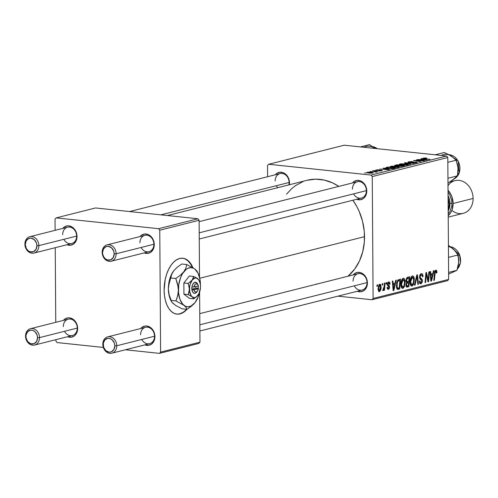 <?xml version="1.0" encoding="UTF-8"?>
<svg xmlns="http://www.w3.org/2000/svg" width="498" height="498" viewBox="0 0 498 498"><rect width="100%" height="100%" fill="white"/><g stroke="black" fill="none" stroke-linecap="round" stroke-linejoin="round"><path stroke-width="0.75" d="M176.678 314.101A28.093 15.55 96 0 0 179.591 313.846L180.058 313.889A28.093 15.55 -84 0 1 176.915 314.126A28.093 15.55 -84 0 1 164.184 287.365A28.093 15.55 -84 0 1 179.672 258.481L182.741 258.238L185.704 259.072L188.449 260.946L190.859 263.784L192.956 267.762A28.093 15.55 -84 0 0 182.81 258.244A28.093 15.55 -84 0 0 179.672 258.481L176.603 259.788L173.659 262.11L170.957 265.359L168.598 269.406L166.668 274.099L165.249 279.254L164.122 290.16L164.465 295.488L165.392 300.456L166.88 304.882L168.872 308.586L171.281 311.431L174.02 313.304L176.983 314.132L179.591 313.846A28.093 15.55 96 0 0 186.501 309.264L185.598 310.217M353.611 193.859A8.429 6.879 -104.2 0 0 361.473 198.067A8.429 6.879 -104.2 0 0 366.391 190.634L366.771 190.952L366.596 189.047L365.358 185.418L364.337 183.843L361.679 181.465L360.147 180.749L356.966 180.413L354.041 181.552L352.553 182.934A9.836 8.024 75.8 0 1 361.498 181.359A9.836 8.024 75.8 0 1 366.771 190.952L366.391 190.634A8.429 6.879 -104.2 0 0 359.351 181.583A8.429 6.879 -104.2 0 0 352.428 189.159A8.429 6.879 75.8 0 1 357.346 181.72A8.429 6.879 75.8 0 1 366.391 190.634A8.429 6.879 75.8 0 1 361.473 198.067L199.244 239.003M354.259 285.84A8.429 6.879 -104.2 0 0 362.114 290.048A8.429 6.879 -104.2 0 0 367.032 282.615L367.412 282.932L367.244 281.028L365.999 277.405L364.978 275.83L362.32 273.446L360.789 272.73L357.608 272.4L354.682 273.533L353.194 274.915A9.836 8.024 75.8 0 1 362.139 273.34A9.836 8.024 75.8 0 1 367.412 282.932L367.032 282.615A8.429 6.879 -104.2 0 0 359.992 273.564A8.429 6.879 -104.2 0 0 353.07 281.14A8.429 6.879 75.8 0 1 357.987 273.707A8.429 6.879 75.8 0 1 367.032 282.615A8.429 6.879 75.8 0 1 362.114 290.048L199.885 330.983M289.126 182.48A8.429 6.879 -104.2 0 0 282.086 173.429A8.429 6.879 -104.2 0 0 275.164 181.004A8.429 6.879 75.8 0 1 280.081 173.572A8.429 6.879 75.8 0 1 289.126 182.48A8.429 6.879 75.8 0 1 288.834 184.895A8.429 6.879 -104.2 0 0 289.126 182.48L289.506 182.797L289.126 182.48L160.848 214.85L289.126 182.48M275.288 174.779A9.836 8.024 75.8 0 1 284.234 173.204A9.836 8.024 75.8 0 1 289.506 182.797L289.344 184.764A9.836 8.024 75.8 0 0 289.506 182.797L288.093 177.269L287.072 175.688L284.414 173.31L282.883 172.594L279.702 172.264L276.776 173.397L275.288 174.779M364.53 236.675L199.779 278.245L364.53 236.675A53.386 43.569 -104.2 0 0 352.908 200.227L356.873 206.645L359.133 211.308L362.519 221.193L364.281 231.489L364.355 241.81L362.731 251.751L359.481 260.94L354.725 269.007L347.984 276.228A53.386 43.569 -104.2 0 0 364.53 236.675M64.503 331.301A8.429 6.879 -104.2 0 0 72.359 335.515A8.429 6.879 -104.2 0 0 77.283 328.076L77.657 328.4L77.489 326.489L76.25 322.866L73.984 319.953L72.565 318.907L69.446 317.842L67.859 317.861L64.933 319L63.439 320.376A9.836 8.024 75.8 0 1 72.391 318.807A9.836 8.024 75.8 0 1 77.657 328.4L77.283 328.076A8.429 6.879 -104.2 0 0 70.243 319.031A8.429 6.879 -104.2 0 0 63.321 326.607A8.429 6.879 75.8 0 1 68.238 319.168A8.429 6.879 75.8 0 1 77.283 328.076A8.429 6.879 75.8 0 1 72.359 335.515L34.586 345.046A8.429 6.879 75.8 0 1 25.541 336.138A8.429 6.879 -104.2 0 0 32.582 345.182A8.429 6.879 -104.2 0 0 39.504 337.613L37.555 337.688A7.022 5.733 75.8 0 1 31.785 344A7.022 5.733 75.8 0 1 25.921 336.455L25.541 336.138A8.429 6.879 75.8 0 1 30.459 328.699A8.429 6.879 75.8 0 1 39.504 337.613A8.429 6.879 75.8 0 1 34.586 345.046M141.768 339.455A8.429 6.879 -104.2 0 0 149.63 343.67A8.429 6.879 -104.2 0 0 154.548 336.231L154.922 336.555L154.754 334.644L153.515 331.021L151.249 328.107L149.83 327.062L146.711 325.997L145.123 326.016L142.198 327.155L140.71 328.531A9.836 8.024 75.8 0 1 149.655 326.962A9.836 8.024 75.8 0 1 154.922 336.555L154.548 336.231A8.429 6.879 -104.2 0 0 147.508 327.18A8.429 6.879 -104.2 0 0 140.585 334.756A8.429 6.879 75.8 0 1 145.503 327.323A8.429 6.879 75.8 0 1 154.548 336.231A8.429 6.879 75.8 0 1 149.63 343.67L111.851 353.2A8.429 6.879 75.8 0 1 102.806 344.292A8.429 6.879 -104.2 0 0 109.846 353.337A8.429 6.879 -104.2 0 0 116.769 345.761L114.82 345.836A7.022 5.733 75.8 0 1 109.05 352.154A7.022 5.733 75.8 0 1 103.186 344.61L102.806 344.292A8.429 6.879 75.8 0 1 107.73 336.853A8.429 6.879 75.8 0 1 116.769 345.761A8.429 6.879 75.8 0 1 111.851 353.2M141.127 247.475A8.429 6.879 -104.2 0 0 148.983 251.683A8.429 6.879 -104.2 0 0 153.907 244.25A8.429 6.879 -104.2 0 0 146.866 235.199A8.429 6.879 -104.2 0 0 139.938 242.775A8.429 6.879 75.8 0 1 144.862 235.342A8.429 6.879 75.8 0 1 153.907 244.25A8.429 6.879 75.8 0 1 148.983 251.683L111.21 261.22A8.429 6.879 75.8 0 1 102.165 252.305L102.544 252.629A7.022 5.733 75.8 0 1 108.315 246.317A7.022 5.733 75.8 0 1 114.179 253.856L116.127 253.781A8.429 6.879 -104.2 0 0 109.087 244.73A8.429 6.879 -104.2 0 0 102.165 252.305A8.429 6.879 75.8 0 1 107.082 244.873A8.429 6.879 75.8 0 1 116.127 253.781L153.907 244.25L154.28 244.568L153.907 244.25L116.127 253.781A8.429 6.879 75.8 0 1 111.21 261.22M140.062 236.55A9.836 8.024 75.8 0 1 149.014 234.975A9.836 8.024 75.8 0 1 154.28 244.568L153.689 248.216L152.948 249.815L150.72 252.249L147.794 253.389L144.19 252.897A9.836 8.024 75.8 0 0 154.28 244.568L152.874 239.04L150.608 236.127L149.188 235.081L147.657 234.365L144.482 234.035L141.557 235.168L140.062 236.55M63.862 239.32A8.429 6.879 -104.2 0 0 71.718 243.534A8.429 6.879 -104.2 0 0 76.642 236.096A8.429 6.879 -104.2 0 0 69.602 227.044A8.429 6.879 -104.2 0 0 62.673 234.62A8.429 6.879 75.8 0 1 67.597 227.188A8.429 6.879 75.8 0 1 76.642 236.096A8.429 6.879 75.8 0 1 71.718 243.534L33.945 253.065A8.429 6.879 75.8 0 1 24.9 244.157L25.28 244.474A7.022 5.733 75.8 0 1 31.044 238.162A7.022 5.733 75.8 0 1 36.914 245.701L38.863 245.626A8.429 6.879 -104.2 0 0 31.822 236.581A8.429 6.879 -104.2 0 0 24.9 244.157A8.429 6.879 75.8 0 1 29.818 236.718A8.429 6.879 75.8 0 1 38.863 245.626L76.642 236.096L77.016 236.419L76.642 236.096L38.863 245.626A8.429 6.879 75.8 0 1 33.945 253.065M62.798 228.395A9.836 8.024 75.8 0 1 71.743 226.827A9.836 8.024 75.8 0 1 77.016 236.419L76.424 240.061L75.684 241.661L73.455 244.095L70.523 245.234L66.925 244.742A9.836 8.024 75.8 0 0 77.016 236.419L75.603 230.885L74.582 229.31L71.924 226.926L68.805 225.862L67.218 225.88L64.286 227.02L62.798 228.395M268.677 164.265L344.23 145.204L446.625 156.011L371.078 175.072L268.677 164.265L267.519 165.529L267.6 176.715L267.519 165.529L268.677 164.265L371.078 175.072L372.249 176.578L373.102 298.483L448.654 279.422L447.802 157.517L372.249 176.578L371.078 175.072L446.625 156.011L344.23 145.204L268.677 164.265M373.768 170.646L375.386 170.652L373.768 170.646M369.902 171.623L371.52 171.629L369.902 171.623M390.731 166.326L390.152 166.643L390.538 166.961L393.725 167.496L399.178 167.073L397.068 166.332L392.187 166.127L390.731 166.326L390.737 167.023L390.731 166.326L390.146 166.668L393.059 167.434L398.587 167.334L398.991 166.793L396.147 166.22L390.731 166.326M383.311 168.237L384.854 168.641L382.9 169.139L379.918 169.096L389.517 169.588L383.933 168.081L383.311 168.237L384.854 168.641L382.9 169.139L379.918 169.096L389.517 169.588L383.311 168.237M395.101 165.261L396.047 165.934L399.608 166.332L404.519 165.803L397.304 164.707L397.311 165.05L397.304 164.707L394.671 165.442L395.599 165.871L400.896 166.407L404.519 165.803L397.304 164.707L395.101 165.261L395.101 165.772L395.101 165.261L394.634 165.523M404.364 162.927L410.103 164.39L410.719 164.234L405.802 162.977L414.087 163.388L405.098 162.74L404.364 162.927L410.103 164.39L410.719 164.234L405.802 162.977L414.087 163.388L404.364 162.927M423.263 158.121L423.263 158.526L423.263 158.121L424.19 158.7L430.06 159.354L424.956 158.818L424.178 158.227L426.873 158.115L424.203 157.978L423.007 158.439L429.481 159.503L424.059 158.408L426.543 158.065L422.87 158.32M416.471 159.87L422.609 160.792L413.514 160.617L420.729 161.713L415.164 160.642L424.259 160.823L417.05 159.727L422.609 160.792L414.118 160.462L420.729 161.713L415.164 160.642L424.259 160.823L416.471 159.87M421.015 158.725L422.559 159.13L420.605 159.621L417.623 159.578L427.222 160.076L421.632 158.569L421.015 158.725L422.559 159.13L420.605 159.621L417.623 159.578L427.222 160.076L421.015 158.725M408.727 161.788C407.75 162.055 407.974 162.286 409.393 162.473L415.537 162.304L415.749 162.933L412.531 162.908L416.677 162.771L417.249 162.491L416.06 162.155L409.891 162.516L409.642 161.894L413.191 161.645L408.727 161.788L408.155 162.161L408.939 162.416L415.662 162.317L416.123 162.51L415.519 162.715L412.531 162.908L414.305 163.002L416.677 162.771L417.081 162.348L409.611 162.286L409.225 162.062L409.972 161.825L412.718 161.8L412.051 161.557L408.727 161.788L408.734 162.379L408.727 161.788L408.117 162.093M399.888 164.016L399.309 164.328L399.695 164.645L402.882 165.187L408.335 164.757L406.225 164.023L401.351 163.817L399.888 164.016L399.894 164.714L399.888 164.016L399.303 164.352L402.216 165.124L407.744 165.025L408.155 164.483L405.304 163.91L399.888 164.016M376.158 170.005L376.525 170.528L381.032 170.416L381.25 170.87L378.86 170.876L381.96 170.739L381.474 170.254L381.48 170.833L381.474 170.254L377.03 170.565L376.874 170.092L379.644 169.886L377.453 169.818L375.76 170.142L376.183 170.484L381.113 170.422L378.86 170.876L379.675 170.932L382.252 170.646L381.157 170.229L376.7 170.322L379.532 169.874L375.641 170.254M385.825 167.67L385.825 167.67C385.657 168.075 386.629 168.38 388.739 168.592L393.183 168.623L395.362 168.112L388.147 167.017L388.147 167.359L388.147 167.017L385.726 167.776L387.45 168.424L392.119 168.722L395.362 168.112L388.147 167.017L386.516 167.428L386.523 168.224L386.516 167.428L385.713 167.814M367.219 172.258C366.447 172.619 367.076 172.899 369.093 173.099L372.909 173.024C373.718 172.657 373.064 172.37 370.942 172.165L367.219 172.258L366.895 172.644L372.124 173.148L373.357 172.7L371.259 172.202L366.789 172.507M372.112 171.063L375.504 171.629L375.996 171.86L375.38 171.991L376.077 172.146L376.843 171.972L376.276 171.692L377.938 171.717L372.691 170.92L372.112 171.063L376.077 172.146L376.681 172.071L376.276 171.692L377.938 171.717L372.112 171.063M364.611 172.955L366.229 172.968L364.611 172.955M400.884 284.501L401.78 279.801L402.701 278.544L403.872 278.301L404.743 279.403L405.154 281.607L404.289 286.817L403.287 288.124L401.979 288.18L401.127 286.692L400.884 284.501C400.859 286.966 401.506 288.249 402.814 288.336L404.438 286.462L405.167 281.98C405.154 279.59 404.519 278.351 403.243 278.264C401.637 279.347 400.853 281.426 400.884 284.501M395.063 283.107L395.717 280.287L396.34 280.131L393.85 290.477L393.152 290.651L392.324 281.146L392.903 280.997L393.109 283.599L395.063 283.107L393.109 283.599L392.903 280.997L392.324 281.146L393.152 290.651L393.85 290.477L396.34 280.131L395.717 280.287L395.063 283.107M435.744 271.198L434.829 271.099L435.744 271.198L436.298 273.078L436.87 272.804L436.323 272.748L436.87 272.804L436.914 271.908L435.775 270.053L436.765 270.738L436.87 272.804L436.298 273.078L435.993 271.217L435.277 271.678L434.393 280.243L433.814 280.393L434.617 271.864L435.775 270.053L434.449 273.109L433.814 280.393L434.393 280.243L435.009 273.209L435.893 271.186L434.835 271.074M420.916 282.634L419.434 281.09L419.851 280.909L419.279 281.158L420.499 283.81L420.903 283.773L420.144 283.692L420.903 283.773L422.429 280.81L421.843 280.748L422.429 280.81L421.769 278.855L419.839 278.65L421.769 278.855L419.671 278.177L421.071 278.326L419.559 277.504L420.262 277.579L420.107 276.77L419.54 276.707L420.107 276.77L421.215 274.865L420.057 274.74L422.248 275.444L422.404 276.838L422.976 276.571C422.976 274.491 422.404 273.539 421.246 273.719L419.534 277.006L419.814 275.288L420.592 274.062L421.607 273.67L422.565 274.267L422.976 276.571L422.404 276.838L422.161 275.251L421.364 274.834L420.449 275.45L420.107 276.77L420.349 277.716L422.254 279.646L422.335 281.874L421.202 283.661L420.281 283.76L419.746 283.294L419.279 281.158L419.851 280.909L420.026 282.111L420.816 282.652L421.576 282.148L421.856 280.897L419.901 278.774L419.534 277.006L421.856 281.015L420.916 282.634L419.422 282.528M414.436 285.279L416.776 274.977L417.505 274.79L418.42 284.277L417.841 284.42L417.056 276.29L415.052 285.124L414.436 285.279L415.052 285.124L417.056 276.29L417.841 284.42L418.42 284.277L417.505 274.79L416.776 274.977L414.436 285.279M410.041 282.192L410.937 277.492L411.858 276.234L413.029 275.992L413.9 277.093L414.317 279.297L413.446 284.507L412.444 285.815L411.136 285.871L410.284 284.383L410.041 282.192C410.022 284.657 410.663 285.939 411.971 286.026L413.601 284.153L414.324 279.671C414.311 277.28 413.676 276.041 412.4 275.954C410.794 277.031 410.01 279.11 410.041 282.192M376.899 286.425L377.017 285.005L377.59 284.862L377.484 286.275L376.899 286.425L377.484 286.275L377.59 284.862L377.017 285.005L376.899 286.425M405.945 280.729L406.878 277.71L409.717 276.757L408.852 286.686L406.866 287.116L406.088 286.356L405.938 284.346L406.648 282.515L405.945 280.729L406.648 282.515L405.901 285.074L406.679 287.078L408.852 286.686L409.717 276.757L407.507 277.311L405.945 280.729M432.768 273.589L433.422 270.775L434.044 270.619L431.554 280.959L430.851 281.14L430.029 271.628L430.608 271.485L430.807 274.081L432.768 273.589L430.807 274.081L430.608 271.485L430.029 271.628L430.851 281.14L431.554 280.959L434.044 270.619L433.422 270.775L432.768 273.589M428.336 277.984L428.884 271.92L429.463 271.777L428.591 281.706L427.987 281.862L426.35 274.031L425.641 282.453L425.062 282.596L425.927 272.667L426.531 272.512L428.174 280.33L428.336 277.984L428.174 280.33L426.531 272.512L425.927 272.667L425.062 282.596L425.641 282.453L426.35 274.031L427.987 281.862L428.591 281.706L429.463 271.777L428.884 271.92L428.336 277.984M388.409 288.442L387.643 287.246L387.07 287.514L388.39 289.332L387.718 289.257L388.39 289.332L389.579 287.016L388.982 286.954L389.579 287.016L388.583 285.211L387.438 285.093L388.583 285.211L387.351 284.613L388.029 284.682L387.905 284.103L387.344 284.041L387.905 284.103L388.652 282.827L387.718 282.727L388.652 282.827L389.486 284.383L390.059 284.115L389.48 284.053L390.059 283.985L388.944 281.905L389.822 282.571L390.059 284.115L389.486 284.383L389.299 283.194L388.764 282.808L388.141 283.219L387.917 284.265L389.386 285.989L389.442 288.068L388.845 289.089L388.017 289.357L387.095 287.95L387.643 287.246L388.334 288.454L388.957 287.72L388.901 286.661L387.631 285.535L387.338 284.501L387.743 282.683L388.67 281.943L387.338 284.327L387.631 285.535L389.006 287.321L388.409 288.442L387.164 288.348M398.045 279.932L400.56 279.067L399.695 289.002L397.79 289.419L397.037 288.965L396.52 287.583L396.763 282.547L398.045 279.932L396.377 285.858L397.616 289.4L399.695 289.002L400.56 279.067L398.045 279.932M377.982 289.002L378.941 284.831L379.881 284.171L380.771 284.794L381.038 288.211L380.161 290.988L378.754 291.523L377.982 289.002L379.339 291.616C380.596 290.757 381.188 289.108 381.119 286.661L379.737 284.196L377.982 289.002M382.19 285.093L382.315 283.673L382.887 283.524L382.775 284.943L382.19 285.093L382.775 284.943L382.887 283.524L382.315 283.673L382.19 285.093M384.251 286.008L384.518 283.113L385.103 282.97L384.475 290.191L383.896 290.34L384.026 288.84L383.006 290.664L382.943 289.344L383.367 289.419L383.784 288.684L384.251 286.008L382.719 290.502L383.111 290.664L384.026 288.84L383.896 290.34L384.475 290.191L385.103 282.97L384.518 283.113L384.251 286.008M386.056 284.115L386.18 282.696L386.753 282.553L386.641 283.966L386.056 284.115L386.641 283.966L386.753 282.553L386.18 282.696L386.056 284.115M371.944 299.746L337.912 296.154L371.944 299.746L373.102 298.483L372.249 176.578L447.802 157.517L446.625 156.011L447.802 157.517L448.654 279.422L447.497 280.685L371.944 299.746L373.102 298.483L448.654 279.422L447.497 280.685L371.944 299.746M56.187 217.887L95.541 207.959L197.936 218.759L158.588 228.688L56.187 217.887L55.035 219.145L55.116 230.337L55.035 219.145L56.187 217.887L158.588 228.688L159.765 230.201L160.611 352.105L199.966 342.176L199.611 292.145L199.966 342.176L198.808 343.433L159.46 353.368L125.428 349.777L159.46 353.368L160.611 352.105L159.765 230.201L158.588 228.688L197.936 218.759L95.541 207.959L56.187 217.887M199.511 277.112L199.113 220.272L159.765 230.201L199.113 220.272L197.936 218.759L199.113 220.272L199.511 277.112M186.968 309.314L183.121 312.582L180.058 313.889A28.093 15.55 -84 0 0 186.968 309.314M103.335 347.442L57.058 342.562L103.335 347.442M55.234 247.693L55.757 322.318L55.234 247.693M55.876 339.673L55.888 341.049L57.058 342.562L55.888 341.049L55.876 339.673M198.808 343.433L199.966 342.176L160.611 352.105L159.46 353.368L198.808 343.433M154.922 336.555L154.33 340.196L153.589 341.796L151.361 344.236L148.435 345.369L144.831 344.877A9.836 8.024 75.8 0 0 154.922 336.555M77.657 328.4L77.066 332.048L75.323 335.005L74.096 336.082L71.17 337.221L67.566 336.723A9.836 8.024 75.8 0 0 77.657 328.4M307.123 180.282L315.614 179.162L324.279 180.077L332.795 182.99L338.845 186.389A53.386 43.569 -104.2 0 0 307.254 180.245L167.39 215.541M367.412 282.932L367.269 284.812L366.074 288.18L363.845 290.614L360.919 291.753L357.321 291.262A9.836 8.024 75.8 0 0 367.412 282.932M366.771 190.952L366.173 194.6L364.43 197.557L363.204 198.634L360.278 199.773L356.674 199.275A9.836 8.024 75.8 0 0 366.771 190.952M286.531 194.17L291.977 188.356L295.439 185.648L303.052 181.589M316.933 284.065L316.342 283.935M276.346 185.704A8.429 6.879 -104.2 0 0 277.753 187.69M376.918 286.219L377.484 286.275L376.918 286.219M406.1 286.4L408.852 286.686L406.1 286.4M406.449 286.941L407.445 287.047L406.449 286.941M406.679 287.078L407.445 287.047M407.395 285.92L408.372 285.671L408.64 282.578L406.505 282.69L407.713 282.814L406.15 283.381L406.785 283.449L406.474 284.887L405.907 284.825L406.474 284.887L406.891 285.964L407.395 285.92L406.474 284.887L406.785 283.449L408.64 282.578L406.405 282.341L408.64 282.578L408.372 285.671L405.963 285.871M407.532 281.725L408.746 281.42L409.032 278.065L406.536 278.183L407.962 278.332L406.418 278.426L407.395 278.531L406.517 280.611L405.951 280.555L406.517 280.611L407.165 281.775L407.532 281.725L406.517 280.611L407.395 278.531L409.032 278.065L406.779 277.828L409.032 278.065L408.746 281.42L406.051 281.656M412.749 275.923L412.4 275.954M413.745 279.608L414.324 279.671L413.745 279.608M412.867 284.072L413.601 284.153L412.867 284.072M411.267 285.952L411.971 286.026L411.267 285.952M411.609 286.057L411.971 286.026M411.983 284.887L413.303 283.094L413.732 279.235L412.954 277.218L411.217 276.975L412.369 277.1L411.248 278.407L410.613 282.154L410.041 282.092L410.613 282.154L411.143 284.501L411.983 284.887L410.613 282.154L412.369 277.1L413.751 279.764L413.141 283.518L411.983 284.887L410.402 284.769M412.369 277.1L411.248 276.932M417.816 284.215L418.42 284.277L417.816 284.215M416.49 276.234L417.056 276.29L416.49 276.234M416.017 278.32L416.608 278.382L416.017 278.32M414.485 285.061L415.052 285.124L414.485 285.061M421.719 273.676L421.246 273.719M421.215 274.865L420.094 274.678M436.914 271.908L436.323 271.846L436.914 271.908M434.443 273.153L435.009 273.209L434.443 273.153M433.833 280.187L434.393 280.243L433.833 280.187M430.832 280.884L431.554 280.959L430.832 280.884M430.241 274.024L430.807 274.081L430.241 274.024M432.457 274.803L431.274 279.969L430.745 279.913L431.274 279.969L431.112 277.585L430.54 277.529L431.112 277.585L430.901 275.195L430.334 275.139L432.457 274.803L430.284 274.572L432.457 274.803L430.901 275.195L431.274 279.969L432.457 274.803M427.938 281.638L428.591 281.706L427.938 281.638M425.809 273.975L426.35 274.031L425.809 273.975M425.585 276.564L426.164 276.627L425.585 276.564M425.08 282.391L425.641 282.453L425.08 282.391M427.054 277.728L427.714 277.797L427.054 277.728M427.626 280.274L428.174 280.33L427.626 280.274M390.059 283.985L389.467 283.922L390.059 283.985M388.652 282.827L387.737 282.696M388.023 289.363L388.39 289.332M389.044 281.905L388.67 281.943M393.127 290.396L393.85 290.477L393.127 290.396M392.536 283.536L393.109 283.599L392.536 283.536M394.758 284.314L393.569 289.481L393.047 289.425L393.569 289.481L393.408 287.103L392.835 287.041L393.408 287.103L393.196 284.713L392.629 284.651L394.758 284.314L392.58 284.084L394.758 284.314L393.196 284.713L393.569 289.481L394.758 284.314M396.869 288.703L399.695 289.002L396.869 288.703M397.292 289.238L398.319 289.344L397.292 289.238M397.616 289.4L398.319 289.344M398.381 288.193L399.215 287.987L399.875 280.374L399.215 287.987L396.638 288.105L397.659 288.211L396.95 285.777L396.377 285.715L396.95 285.777C396.894 282.932 397.628 281.189 399.141 280.561L397.634 280.399L399.875 280.374L397.821 280.156L399.875 280.374L398.045 281.183L397.304 282.808L397.087 287.253L397.56 288.155L398.381 288.193L397.659 288.211M403.592 278.233L403.243 278.264M404.588 281.918L405.167 281.98L404.588 281.918M403.71 286.387L404.438 286.462L403.71 286.387M402.11 288.261L402.814 288.336L402.11 288.261M402.452 288.367L402.814 288.336M402.826 287.203L403.984 285.827L404.569 283.045L404.407 280.555L403.361 279.384L402.06 279.285L403.212 279.409L402.091 280.716L401.456 284.464L400.884 284.402L401.456 284.464L401.986 286.811L402.826 287.203L401.456 284.464L403.212 279.409L404.594 282.08L403.984 285.827L402.826 287.203L401.245 287.078M403.212 279.409L402.091 279.247M380.534 286.599L381.119 286.661L380.534 286.599M378.81 291.56L379.339 291.616L378.81 291.56M379.352 290.726L380.229 289.438L380.509 286.232L380.111 285.173L378.841 284.987L379.737 285.08L378.966 286.12L378.555 288.865L377.982 288.803L378.555 288.865L378.903 290.533L379.352 290.726L378.555 288.865L379.737 285.08L380.547 286.916L379.227 290.739M379.737 285.08L378.854 284.956M382.209 284.881L382.775 284.943L382.209 284.881M383.914 290.135L384.475 290.191L383.914 290.135M382.719 290.502L383.111 290.664M386.075 283.91L386.641 283.966L386.075 283.91M421.638 158.887L421.632 158.569L421.638 158.887M422.559 159.472L422.559 159.13L422.559 159.472M423.194 159.31L426.058 160.213L421.638 159.883L423.194 159.31L426.058 160.045L421.638 159.702L423.194 159.31M409.891 162.323L409.642 161.894M415.537 162.304L415.743 162.665M405.098 163.114L405.098 162.74L405.098 163.114M405.808 163.294L405.802 162.977L405.808 163.294M406.99 163.599L406.99 163.269L406.99 163.599M408.155 164.888L408.155 164.483L408.155 164.888M404.687 164.054L407.078 164.533L406.816 165.18L402.876 164.987C400.815 164.782 400.118 164.496 400.797 164.128L406.15 164.253L407.078 164.533L406.81 164.919L404.93 165.093L400.411 164.377L404.687 164.054M400.846 165.479L403.1 165.822L403.1 166.158L403.1 165.822L402.116 166.344L399.321 165.983L399.328 166.301L399.489 165.84L400.846 165.479L403.1 165.822L399.713 166.127L399.321 165.983L400.846 165.479M397.572 164.981L400.006 165.348L400.006 165.691L400.006 165.348L398.792 165.66L398.798 166.214L398.792 165.66L396.645 165.977L395.972 165.398L397.572 164.981L400.006 165.348L396.346 165.753L395.972 165.398L397.572 164.981M399.321 165.983L399.315 166.301M381.96 170.739L382.383 170.528M383.933 168.405L383.933 168.081L383.933 168.405M384.854 168.984L384.854 168.641L384.854 168.984M385.496 168.822L388.359 169.731L383.933 169.395L385.496 168.822L388.353 169.563L383.933 169.22L385.496 168.822M388.409 167.291L393.937 168.131L393.943 168.473L393.937 168.131L393.109 168.635L389.361 168.648L386.846 167.838L388.409 167.291L393.937 168.131L391.901 168.542L388.565 168.355L386.846 167.826L388.409 167.291M398.998 167.204L398.991 166.793L398.998 167.204M395.53 166.363L397.914 166.842L397.659 167.496L393.719 167.297C391.652 167.091 390.961 166.805 391.64 166.438L397.547 166.693L397.914 166.842L397.653 167.228L395.767 167.403L391.254 166.687L395.53 166.363M372.909 173.024L373.382 172.769M370.462 172.32L372.193 173.142L369.672 173.148L367.954 172.339L370.917 172.376L372.436 172.756L371.309 173.03L367.729 172.476L370.462 172.32M367.736 172.899L367.954 172.339M376.283 172.127L376.276 171.692L376.283 172.127M376.681 172.071L376.276 171.692M407.078 164.533L406.81 164.919M400.417 164.85L400.797 164.128M395.786 165.902L395.972 165.398M397.914 166.842L397.653 167.228M391.254 167.16L391.64 166.438M192.359 267.401A28.093 15.55 96 0 0 182.579 258.225M179.591 313.846L182.66 312.539M192.377 267.445L190.392 263.741L187.983 260.896L185.244 259.022M77.283 328.076L39.504 337.613L77.283 328.076M37.555 337.688L36.603 341.429L34.007 343.707L30.652 343.745L27.658 341.535L26.039 337.818L26.021 335.117L27.589 331.743L30.552 330.162L32.824 330.398L34.928 331.656L37.095 334.986L37.555 337.688L39.504 337.613A8.429 6.879 -104.2 0 0 32.463 328.562A8.429 6.879 -104.2 0 0 25.541 336.138L25.921 336.455A7.022 5.733 75.8 0 1 31.691 330.143A7.022 5.733 75.8 0 1 37.555 337.688M367.032 282.615L199.841 324.802L367.032 282.615M154.548 336.231L116.769 345.761L154.548 336.231M114.82 345.836L114.359 343.141L112.193 339.804L110.089 338.553L107.817 338.31L104.854 339.891L103.285 343.271L103.646 347.311L105.813 350.642L109.05 352.154L111.272 351.862L113.868 349.584L114.82 345.836L116.769 345.761A8.429 6.879 -104.2 0 0 109.734 336.716A8.429 6.879 -104.2 0 0 102.806 344.292L103.186 344.61A7.022 5.733 75.8 0 1 108.956 338.298A7.022 5.733 75.8 0 1 114.82 345.836M25.28 244.474L26.282 248.427L27.9 250.506L30.005 251.764L33.366 251.727L35.962 249.448L36.914 245.701L36.454 243.005L34.287 239.669L31.044 238.162L28.822 238.455L26.232 240.733L25.28 244.474L24.9 244.157A8.429 6.879 -104.2 0 0 31.94 253.202A8.429 6.879 -104.2 0 0 38.863 245.626L36.914 245.701A7.022 5.733 75.8 0 1 31.144 252.013A7.022 5.733 75.8 0 1 25.28 244.474M199.2 232.821L366.391 190.634L199.2 232.821M102.544 252.629L103.497 248.882L106.086 246.61L108.315 246.317L111.552 247.823L113.718 251.16L114.179 253.856L113.227 257.603L110.631 259.875L107.275 259.919L105.165 258.661L103.547 256.582L102.165 252.305A8.429 6.879 -104.2 0 0 109.205 261.357A8.429 6.879 -104.2 0 0 116.127 253.781L114.179 253.856A7.022 5.733 75.8 0 1 108.408 260.168A7.022 5.733 75.8 0 1 102.544 252.629M455.072 250.799L452.427 248.247L448.412 245.402L453.921 249.56L458.085 254.951L448.499 257.366L458.085 254.951L458.689 262.334A13.676 11.161 -104.2 0 0 457.681 255.343M459.61 255.076L459.586 255.007A12.643 10.321 75.8 0 1 458.073 268.136M457.363 268.957A12.643 10.321 -104.2 0 0 459.586 255.007L458.179 255.362L459.586 255.007A12.643 10.321 -104.2 0 0 450.453 246.753A12.643 10.321 75.8 0 1 459.586 255.007L460.507 262.658L457.338 269.038M452.651 248.496L455.222 250.899L458.085 254.951L458.758 260.336L458.459 264.338L456.927 270.314L448.605 272.412L456.927 270.314L448.617 274.099L453.479 271.908M458.465 264.046L458.726 260.572M450.796 273.085L456.927 270.314L458.689 262.334M453.921 249.56A13.676 11.161 -104.2 0 0 448.424 246.529M377.216 148.684A12.643 10.321 -104.2 0 0 372.541 146.617M360.44 146.916L369.472 144.632L374.919 148.441L369.472 144.632L360.44 146.916M364.729 146.929A13.676 11.161 -104.2 0 1 374.845 148.435L374.745 148.36M448.959 154.679A12.643 10.321 75.8 0 1 459.013 173.341A0.84 0.317 21.3 0 0 459.162 173.229A0.84 0.317 -158.7 0 1 459.013 173.341A12.643 10.321 -104.2 0 0 448.959 154.679M457.88 173.628L459.013 173.341L457.88 173.628M452.676 157.038L449.725 155.09L444.204 152.519L435.171 154.803L444.204 152.519L451.369 156.067L456.156 160.219L458.029 167.733L457.531 175.85L453.429 179.517L447.982 183.158L454.568 178.521M447.945 178.265L457.531 175.85L447.945 178.265M447.833 162.317L456.156 160.219L447.833 162.317M452.178 180.313L457.531 175.85L458.123 169.781L457.78 165.971M458.092 169.501L457.762 165.703L456.156 160.219L451.369 156.067A13.676 11.161 -104.2 0 0 441.259 155.444M454.562 178.633A12.643 10.321 -104.2 0 0 459.013 173.341M448.219 217.122L463.258 213.325A16.857 13.757 -104.2 0 0 473.1 198.453A16.857 13.757 75.8 0 1 466.028 212.223A16.857 13.757 75.8 0 1 451.873 210.324M448.156 210.735L449.177 204.491A16.857 13.757 75.8 0 1 448.169 210.698M448.044 192.097L449.731 194.681L451.68 200.377L451.947 203.371L449.999 203.445A14.05 11.466 -104.2 0 0 448.069 195.708M448.175 210.791A14.05 11.466 -104.2 0 0 449.999 203.445L451.947 203.371L451.723 206.321L449.85 211.613L448.194 213.835M447.995 185.673A16.857 13.757 75.8 0 1 463.52 181.714A16.857 13.757 75.8 0 1 473.1 198.453L453.112 203.495A16.857 13.757 75.8 0 1 448.206 215.709L450.821 212.484L452.091 209.745L453.112 203.495L473.1 198.453A16.857 13.757 -104.2 0 0 455.01 180.631L449.974 181.901M448.032 190.23A16.857 13.757 75.8 0 1 453.112 203.495L452.003 197.021L450.69 194.015L448.032 190.23M448.082 198.061A16.857 13.757 75.8 0 1 449.177 204.491L448.069 198.017M198.023 284.937L197.488 283.823A5.621 3.113 96 0 0 194.338 282.503A5.621 3.113 96 0 0 191.929 287.165L198.372 285.958L197.494 284.171L196.125 283.748L194.768 284.856L193.915 287.085A4.214 2.334 -84 0 1 195.77 283.885A4.214 2.334 -84 0 1 198.023 284.937A4.214 2.334 -84 0 1 198.372 285.958L191.929 287.165L192.651 284.601L194.438 282.447L196.449 282.528L197.6 284.072M199.2 280.66L197.687 278.687L193.654 276.452L193.236 278.239L190.186 284.14L189.651 286.618L189.688 291.635L191.145 295.625L193.809 298.85L189.483 298.389L183.936 294.181L188.263 294.635L192.296 296.876L193.809 298.85L197.806 295.482A9.836 5.441 -84 0 1 197.806 295.488L197.812 295.47A9.836 5.441 -84 0 0 200.501 286.394L200.296 283.928L198.839 279.944L196.878 278.133L193.654 276.452L189.327 275.998L193.654 276.452L192.178 280.081L188.182 283.443L183.855 282.982L189.327 275.998L183.855 282.982L188.182 283.443L189.377 287.701L189.147 292.015L188.263 294.635L183.936 294.181L183.855 282.982L183.936 294.181L189.483 298.389L193.809 298.85L197.806 295.488A9.836 5.441 -84 0 1 192.296 296.876A9.836 5.441 -84 0 1 189.483 289.17A9.836 5.441 -84 0 1 192.178 280.081L188.182 283.443L189.483 289.17L188.263 294.635L193.629 297.511L195.06 297.48L196.48 296.789L198.932 293.658L200.42 287.844M198.136 273.334L196.953 271.105L194.799 269.007A19.665 10.881 -84 0 1 198.136 273.334A19.665 10.881 -84 0 1 200.42 284.414L200.42 284.893L200.42 284.414A19.665 10.881 -84 0 1 200.42 284.906L200.009 279.49L198.061 273.184L194.799 269.007L193.498 268.21L190.709 267.6L187.833 268.329L186.42 269.181L182.592 273.502L180.581 277.591L178.726 284.862L178.496 292.482L179.927 299.298L182.803 304.272L185.312 306.177L186.682 306.644L188.101 306.787L190.977 306.058L195.029 302.597L198.229 296.796L199.704 291.728A19.665 10.881 -84 0 1 195.054 302.572A19.665 10.881 -84 0 1 195.029 302.597L195.054 302.572M195.029 302.597L191.493 306.133L187.043 309.32L191.493 306.133L195.029 302.597A19.665 10.881 -84 0 1 184.011 305.38L186.159 307.465L187.043 309.32L182.075 308.797L175.651 305.448L171.86 302.236L170.976 300.381L175.943 300.904L184.011 305.38L186.159 307.465L187.043 309.32L182.075 308.797L175.651 305.448L171.86 302.236L169.127 294.76L168.38 288.915L168.542 286.033L171.654 274.417L173.771 270.731L177.282 267.214L181.764 264.008L186.725 264.531L181.764 264.008L177.282 267.214L173.771 270.731A19.665 10.881 96 0 0 173.746 270.763A19.665 10.881 96 0 0 168.38 288.915L169.04 283.231L170.82 277.984L175.788 278.513L170.82 277.984L171.654 274.417L173.771 270.731L171.511 274.392L169.787 278.849L168.722 283.804L168.38 288.915A19.665 10.881 96 0 0 170.665 299.995L171.287 301.278M200.42 284.414L200.221 281.488M197.519 272.057L194.799 269.007L186.725 264.531L185.897 268.105L183.781 271.79L180.27 275.301L175.788 278.513L177.643 284.128L178.384 289.973A19.665 10.881 -84 0 1 183.781 271.79A19.665 10.881 -84 0 1 194.799 269.007L186.725 264.531L185.897 268.105L183.781 271.79L180.27 275.301L175.788 278.513L178.184 287.029L178.384 289.973L177.724 295.656L175.943 300.904L170.976 300.381L169.127 294.76L168.38 288.915L169.27 296.129L170.739 300.151M176.939 298.352L175.943 300.904L184.011 305.38A19.665 10.881 -84 0 1 178.384 289.973L178.228 292.855L176.939 298.352M172.8 303.214L175.308 305.118M198.764 279.739L196.349 278.058L194.923 278.083L192.178 280.081A9.836 5.441 -84 0 1 197.687 278.687A9.836 5.441 -84 0 1 199.356 280.853A9.836 5.441 -84 0 1 200.501 286.394M191.83 287.19L191.855 289.961L191.83 287.19M196.947 291.679L195.546 293.117L194.008 293.285L192.707 292.133L191.954 289.936L198.391 288.728L195.82 288.13L198.148 288.373L198.129 286.02L198.391 288.728L193.94 289.855L194.811 291.641L196.181 292.058L197.538 290.957L198.391 288.728A4.214 2.334 -84 0 1 197.364 291.199A4.214 2.334 -84 0 1 193.94 289.855L191.954 289.936A5.621 3.113 96 0 0 196.604 292.177L197.364 291.199M195.82 288.13L195.807 286.605L195.82 288.13L191.848 289.133L195.82 288.13M176.448 314.076L176.915 314.126M397.852 288.261L396.651 288.13M409.207 162.111L409.207 162.454M416.135 162.479L416.135 162.883M407.221 164.689L407.221 165.131M386.846 167.838L386.853 168.305M398.058 166.998L398.064 167.44M182.343 258.194L182.81 258.244M30.459 328.699L68.238 319.168M357.987 273.707L199.766 313.628M145.503 327.323L107.73 336.853M280.081 173.572L129.573 211.55M67.597 227.188L29.818 236.718M107.082 244.873L144.862 235.342M199.119 221.647L357.346 181.72M450.41 246.722L459.741 254.988M372.504 146.586L377.391 148.703M448.928 154.66L458.21 161.066L459.162 173.236L454.525 178.664M199.356 280.853L199.026 280.175"/></g></svg>
